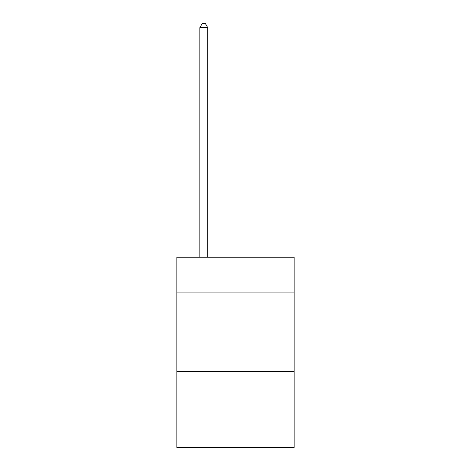 <?xml version="1.0" encoding="UTF-8"?>
<svg xmlns="http://www.w3.org/2000/svg" width="471" height="471" viewBox="0 0 471 471"><rect width="100%" height="100%" fill="white"/><g stroke="black" fill="none" stroke-linecap="round" stroke-linejoin="round"><path stroke-width="0.71" d="M294.157 292.097L294.157 257.219L176.843 257.219L176.843 292.097L294.157 292.097L294.157 447.45L176.843 447.45L176.843 292.097M294.157 371.36L176.843 371.36M207.758 257.219L207.758 27.671L199.834 27.671L199.834 257.219M199.834 27.671L202.212 23.55L205.38 23.55L207.758 27.671"/></g></svg>
